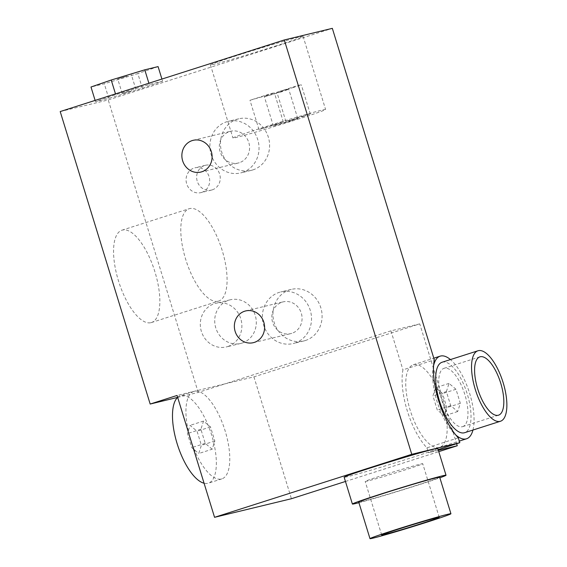<?xml version="1.0" encoding="UTF-8"?>
<svg xmlns="http://www.w3.org/2000/svg" width="567" height="567" viewBox="0 0 567 567"><rect width="100%" height="100%" fill="white"/><g stroke="black" fill="none" stroke-linecap="round" stroke-linejoin="round"><path stroke-width="0.43" stroke-dasharray="2.83 2.13" d="M293.897 87.325L276.902 92.237L297.647 85.61L301.283 84.731L293.897 87.325M302.891 116.568L310.277 113.981L306.641 114.86L285.896 121.48L302.891 116.568M266.972 95.362L249.976 100.274L270.714 93.654L274.357 92.775L266.972 95.362M275.966 124.612L283.351 122.025L279.715 122.904L258.97 129.524L275.966 124.612M281.381 91.882L264.385 96.794L285.13 90.167L288.766 89.288L281.381 91.882M290.382 121.125L297.767 118.538L294.124 119.417L273.386 126.037L290.382 121.125M297.519 119.332A48.464 1.247 162.9 0 0 325.593 109.495A48.464 1.247 162.9 0 0 278.9 122.557A48.464 1.247 162.9 0 0 232.938 138.001A48.464 1.247 162.9 0 0 297.519 119.332M275.023 46.211A48.464 1.247 162.9 0 0 303.097 36.373A48.464 1.247 162.9 0 0 256.404 49.435A48.464 1.247 162.9 0 0 210.442 64.879A48.464 1.247 162.9 0 0 275.023 46.211M218.182 301.197A48.464 18.739 72.3 0 0 218.685 301.056A48.464 18.739 72.3 0 0 221.789 249.182A48.464 18.739 72.3 0 0 189.187 208.72A48.464 18.739 72.3 0 0 185.877 259.948A48.464 18.739 72.3 0 0 218.182 301.197M150.95 322.673A48.464 18.739 72.3 0 0 151.453 322.531A48.464 18.739 72.3 0 0 154.557 270.665A48.464 18.739 72.3 0 0 121.955 230.195A48.464 18.739 72.3 0 0 118.652 281.423A48.464 18.739 72.3 0 0 150.95 322.673M446.385 391.599L449.029 383.398L455.996 389.274L460.326 403.343L457.682 411.543L450.715 405.667L446.385 391.599L432.94 395.894L435.576 387.693L442.551 393.569L446.874 407.638L444.237 415.838L437.27 409.962L432.94 395.894M450.715 405.667L437.27 409.962M457.682 411.543L444.237 415.838M460.326 403.343L446.874 407.638M455.996 389.274L442.551 393.569M449.029 383.398L435.576 387.693M462.353 426.717A30.611 11.836 72.3 0 0 462.672 426.632A30.611 11.836 72.3 0 0 464.628 393.867A30.611 11.836 72.3 0 0 444.039 368.309A30.611 11.836 72.3 0 0 441.948 400.663A30.611 11.836 72.3 0 0 462.353 426.717M442.097 362.235A36.99 14.303 -107.7 0 1 466.981 393.115A36.99 14.303 -107.7 0 1 464.614 432.706M472.949 430.041A43.368 16.769 72.3 0 0 450.439 359.57M433.592 365.587A43.368 16.769 72.3 0 0 455.733 434.903M439.212 447.498A43.368 16.769 -107.7 0 1 410.31 410.586A43.368 16.769 -107.7 0 1 413.265 364.751A43.368 16.769 -107.7 0 1 442.437 400.961A43.368 16.769 -107.7 0 1 439.659 447.37A43.368 16.769 -107.7 0 1 439.212 447.498M458.306 437.823L426.93 447.845A51.016 19.725 -107.7 0 1 402.939 369.854L434.308 359.832M438.362 450.318L428.432 452.721L438.142 449.617M419.764 323.885L390.939 330.852L225.106 383.831L253.931 376.864L419.764 323.885L456.626 443.713M390.939 330.852L402.939 369.854M426.93 447.845L428.432 452.721M382.626 475.316A30.101 0.773 -17.1 0 1 422.734 463.728A30.101 0.773 -17.1 0 1 394.193 473.317A30.101 0.773 -17.1 0 1 365.191 481.426A30.101 0.773 -17.1 0 1 382.626 475.316M439.687 477.187A42.348 1.084 -17.1 0 1 399.529 490.675A42.348 1.084 -17.1 0 1 358.741 502.093M358.925 502.695A48.975 1.254 162.9 0 0 439.872 477.79M437.774 448.426A48.975 1.254 -17.1 0 1 391.336 464.033A48.975 1.254 -17.1 0 1 344.155 477.23M212.193 449.213L205.219 443.337L200.888 429.269L203.532 421.068L210.499 426.944L214.829 441.013L212.193 449.213L198.741 453.508L201.384 445.308L197.054 431.239L190.087 425.363L187.443 433.564L191.774 447.632L198.741 453.508M214.829 441.013L201.384 445.308M210.499 426.944L197.054 431.239M203.532 421.068L190.087 425.363M200.888 429.269L187.443 433.564M205.219 443.337L191.774 447.632M190.569 439.326A45.92 17.754 72.3 0 0 221.832 478.881A45.92 17.754 72.3 0 0 224.964 430.346A45.92 17.754 72.3 0 0 194.361 391.265A45.92 17.754 72.3 0 0 193.886 391.4A45.92 17.754 72.3 0 0 190.569 439.326M177.655 397.361A45.92 17.754 -107.7 0 1 180.441 395.695A45.92 17.754 -107.7 0 1 180.916 395.568A45.92 17.754 -107.7 0 1 211.519 434.641A45.92 17.754 -107.7 0 1 208.387 483.176A45.92 17.754 -107.7 0 1 204.07 483.233M177.599 397.41L198.216 392.421L225.106 383.831L177.067 395.454M253.931 376.864L291.424 498.726M345.459 481.468L438.773 451.658M127.228 76.155L117.709 78.912L127.228 76.155M131.728 90.784L122.21 93.534L131.728 90.784M162.587 81.23L149.27 84.455L115.725 94.654L95.49 101.635L108.8 98.417L142.352 88.211L162.587 81.23L161.921 79.061M142.352 88.211L137.852 73.59L104.307 83.788L90.989 87.006M158.087 66.608L137.852 73.59M149.27 84.455L148.894 83.221M115.725 94.654L115.491 93.895M95.49 101.635L95.114 100.409M108.8 98.417L104.307 83.788M60.201 111.557L108.24 99.941L332.333 28.35M227.693 346.557A22.446 20.695 -103.6 0 0 241.018 319.519A22.446 20.695 -103.6 0 0 215.814 303.288A22.446 20.695 -103.6 0 0 200.98 329.973A22.446 20.695 -103.6 0 0 226.368 346.926A22.446 20.695 -103.6 0 0 227.693 346.557M242.102 343.07A22.446 20.695 -103.6 0 0 255.433 316.032A22.446 20.695 -103.6 0 0 230.23 299.801A22.446 20.695 -103.6 0 0 215.389 326.486A22.446 20.695 -103.6 0 0 240.784 343.439A22.446 20.695 -103.6 0 0 242.102 343.07M294.748 343.099A26.529 24.459 -103.6 0 0 310.503 311.148A26.529 24.459 -103.6 0 0 280.715 291.962A26.529 24.459 -103.6 0 0 263.18 323.502A26.529 24.459 -103.6 0 0 293.189 343.538A26.529 24.459 -103.6 0 0 294.748 343.099M305.315 340.54A26.529 24.459 -103.6 0 0 321.071 308.59A26.529 24.459 -103.6 0 0 291.282 289.404A26.529 24.459 -103.6 0 0 273.748 320.943A26.529 24.459 -103.6 0 0 303.756 340.98A26.529 24.459 -103.6 0 0 305.315 340.54M291.75 333.346A16.323 15.047 76.4 0 1 290.786 333.616A16.323 15.047 76.4 0 1 272.323 321.291A16.323 15.047 76.4 0 1 283.11 301.878A16.323 15.047 76.4 0 1 301.446 313.686A16.323 15.047 76.4 0 1 291.75 333.346M201.632 192.426A12.758 11.758 -103.6 0 0 209.202 177.06A12.758 11.758 -103.6 0 0 194.885 167.839A12.758 11.758 -103.6 0 0 186.451 182.999A12.758 11.758 -103.6 0 0 200.881 192.631A12.758 11.758 -103.6 0 0 201.632 192.426M212.2 189.867A12.758 11.758 -103.6 0 0 219.776 174.508A12.758 11.758 -103.6 0 0 205.452 165.28A12.758 11.758 -103.6 0 0 197.025 180.441A12.758 11.758 -103.6 0 0 211.448 190.08A12.758 11.758 -103.6 0 0 212.2 189.867M242.258 172.481A26.529 24.459 -103.6 0 0 258.013 140.531A26.529 24.459 -103.6 0 0 228.225 121.345A26.529 24.459 -103.6 0 0 210.69 152.884A26.529 24.459 -103.6 0 0 240.699 172.921A26.529 24.459 -103.6 0 0 242.258 172.481M252.825 169.93A26.529 24.459 -103.6 0 0 268.581 137.979A26.529 24.459 -103.6 0 0 238.792 118.794A26.529 24.459 -103.6 0 0 221.258 150.326A26.529 24.459 -103.6 0 0 251.266 170.362A26.529 24.459 -103.6 0 0 252.825 169.93M239.26 162.736A16.323 15.047 76.4 0 1 238.296 163.005A16.323 15.047 76.4 0 1 219.833 150.673A16.323 15.047 76.4 0 1 230.62 131.268A16.323 15.047 76.4 0 1 248.956 143.075A16.323 15.047 76.4 0 1 239.26 162.736M198.216 392.421L108.24 99.941M310.277 113.981L301.283 84.731M285.896 121.48L276.902 92.237M283.351 122.025L274.357 92.775M258.97 129.524L249.976 100.274M297.767 118.538L288.766 89.288M273.386 126.037L264.385 96.794M210.442 64.879L232.938 138.001M303.097 36.373L325.593 109.495M151.453 322.531L218.685 301.056M121.955 230.195L189.187 208.72M462.672 426.632L498.528 415.179M444.039 368.309L479.895 356.856M439.659 447.37L459.313 441.091M413.265 364.751L433.805 358.188M439.227 517.345L422.734 463.728M381.69 535.05L365.191 481.426M193.886 391.4L180.441 395.695M221.832 478.881L208.387 483.176M135.867 89.331L131.367 74.709M122.21 93.534L117.709 78.912M230.23 299.801L215.814 303.288M240.784 343.439L226.368 346.926M291.282 289.404L280.715 291.962M303.756 340.98L293.189 343.538M205.452 165.28L194.885 167.839M211.448 190.08L200.881 192.631M238.792 118.794L228.225 121.345M251.266 170.362L240.699 172.921M200.824 172.063L238.296 163.005M193.149 140.325L230.62 131.268M253.314 342.681L290.786 333.616M245.639 310.943L283.11 301.878"/><path stroke-width="0.85" d="M498.209 415.264A30.611 11.836 -107.7 0 1 477.804 389.21A30.611 11.836 -107.7 0 1 479.895 356.856A30.611 11.836 -107.7 0 1 500.484 382.413A30.611 11.836 -107.7 0 1 498.528 415.179A30.611 11.836 -107.7 0 1 498.209 415.264M500.08 421.359A36.99 14.303 72.3 0 0 500.463 421.253A36.99 14.303 72.3 0 0 502.83 381.662A36.99 14.303 72.3 0 0 477.953 350.782A36.99 14.303 72.3 0 0 475.429 389.876A36.99 14.303 72.3 0 0 500.08 421.359M500.463 421.253L464.614 432.706A36.99 14.303 -107.7 0 1 464.224 432.812A36.99 14.303 -107.7 0 1 439.574 401.33A36.99 14.303 -107.7 0 1 442.097 362.235L477.953 350.782M455.733 434.903A43.368 16.769 72.3 0 0 466.102 438.908A43.368 16.769 72.3 0 0 466.549 438.78A43.368 16.769 72.3 0 0 472.949 430.041M450.439 359.57A43.368 16.769 72.3 0 0 440.155 356.161A43.368 16.769 72.3 0 0 433.592 365.587M438.142 449.617L459.802 442.699L458.306 437.823A51.016 19.725 -107.7 0 1 434.308 359.832L332.333 28.35L284.294 39.966L411.762 454.316L214.56 517.317L291.424 498.726L345.459 481.468M456.626 443.713L457.257 445.754L438.362 450.318M399.118 528.94A30.101 0.773 -17.1 0 1 439.227 517.345A30.101 0.773 -17.1 0 1 410.685 526.934A30.101 0.773 -17.1 0 1 381.69 535.05A30.101 0.773 -17.1 0 1 399.118 528.94M394.512 530.053A42.348 1.084 162.9 0 0 369.989 538.65A42.348 1.084 162.9 0 0 410.777 527.239A42.348 1.084 162.9 0 0 450.935 513.745A42.348 1.084 162.9 0 0 394.512 530.053M369.989 538.65L358.741 502.093A42.348 1.084 -17.1 0 1 383.264 493.496A42.348 1.084 -17.1 0 1 439.687 477.187L450.935 513.745M439.872 477.79A48.975 1.254 162.9 0 0 446.023 475.238A48.975 1.254 162.9 0 0 380.762 494.098A48.975 1.254 162.9 0 0 352.398 504.042A48.975 1.254 162.9 0 0 358.925 502.695M352.398 504.042L344.155 477.23A48.975 1.254 -17.1 0 1 372.519 467.286A48.975 1.254 -17.1 0 1 437.774 448.426L446.023 475.238M204.07 483.233A45.92 17.754 -107.7 0 1 177.117 443.621A45.92 17.754 -107.7 0 1 177.655 397.361M284.294 39.966L60.201 111.557L150.177 404.044L177.067 395.454L214.56 517.317M438.773 451.658L457.257 445.754M459.802 442.699L411.762 454.316M161.921 79.061L158.087 66.608L144.769 69.826L148.894 83.221M115.491 93.895L111.224 80.025L144.769 69.826M95.114 100.409L90.989 87.006L111.224 80.025M201.788 171.794A16.323 15.047 76.4 0 1 200.824 172.063A16.323 15.047 76.4 0 1 182.361 159.738A16.323 15.047 76.4 0 1 193.149 140.325A16.323 15.047 76.4 0 1 211.484 152.133A16.323 15.047 76.4 0 1 201.788 171.794M254.278 342.411A16.323 15.047 76.4 0 1 253.314 342.681A16.323 15.047 76.4 0 1 234.851 330.348A16.323 15.047 76.4 0 1 245.639 310.943A16.323 15.047 76.4 0 1 263.967 322.751A16.323 15.047 76.4 0 1 254.278 342.411M150.177 404.044L177.599 397.41M459.313 441.091L466.549 438.78M433.805 358.188L440.155 356.161"/></g></svg>
